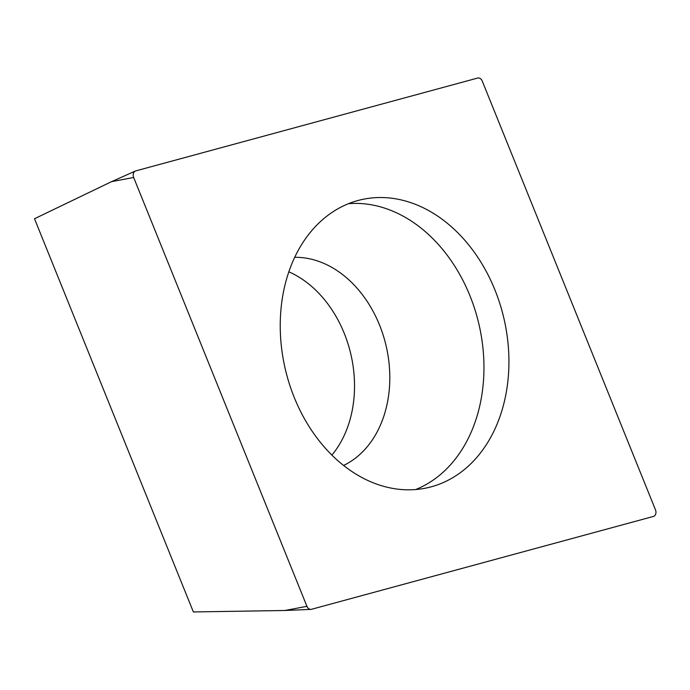 <?xml version="1.0" encoding="UTF-8"?>
<svg xmlns="http://www.w3.org/2000/svg" width="690" height="690" viewBox="0 0 690 690"><rect width="100%" height="100%" fill="white"/><g stroke="black" fill="none" stroke-linecap="round" stroke-linejoin="round"><path stroke-width="1.03" d="M653.378 516.448L311.492 609.296A4.925 3.743 -103.2 0 1 310.862 609.391A4.925 3.743 -103.2 0 1 308.887 608.813A4.925 3.743 -103.2 0 1 306.929 606.32L133.653 177.468A4.925 3.743 -103.2 0 1 135.361 171.042A4.925 3.743 -103.2 0 1 135.783 170.896L477.67 78.048A4.925 3.743 -103.2 0 1 480.275 78.539A4.925 3.743 -103.2 0 1 482.232 81.023L655.5 509.884A4.925 3.743 -103.2 0 1 653.378 516.448L311.492 609.296A4.925 3.743 -103.2 0 1 308.887 608.813A4.925 3.743 -103.2 0 1 306.929 606.32L133.653 177.468A4.925 3.743 -103.2 0 1 135.783 170.896L477.67 78.048A4.925 3.743 -103.2 0 1 480.275 78.539A4.925 3.743 -103.2 0 1 482.232 81.023L655.5 509.884A4.925 3.743 -103.2 0 1 653.378 516.448M501.113 413.155A147.789 112.211 76.8 0 0 478.291 258.051A147.789 112.211 76.8 0 0 360.784 199.798A147.789 112.211 76.8 0 0 288.049 274.189A147.789 112.211 76.8 0 0 310.871 429.292A147.789 112.211 76.8 0 0 428.378 487.545A147.789 112.211 76.8 0 0 501.113 413.155M133.653 177.468L111.582 181.643L34.5 218.739L193.373 611.952L284.849 610.495L306.929 606.32M288.843 271.808A108.382 82.291 -103.2 0 1 348.795 423.729A108.382 82.291 -103.2 0 1 331.89 455.098M348.519 203.671A147.789 112.211 -103.2 0 1 457.643 270.834A147.789 112.211 -103.2 0 1 476.143 419.02A147.789 112.211 -103.2 0 1 415.665 489.538M343.594 465.457A108.382 82.291 76.8 0 0 384.08 415.44A108.382 82.291 76.8 0 0 294.699 257.318M284.849 610.495L310.862 609.391M111.582 181.643L135.361 171.042"/></g></svg>
